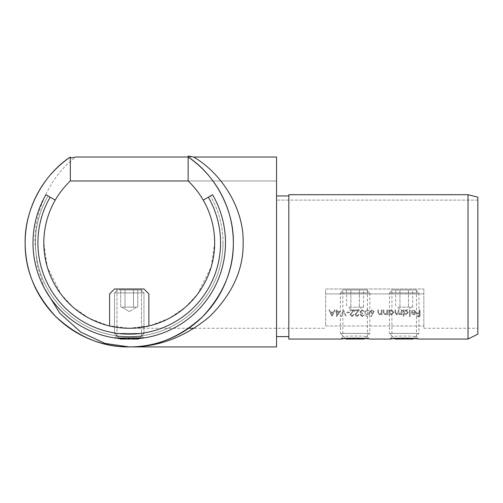 <?xml version="1.0" encoding="UTF-8"?>
<svg xmlns="http://www.w3.org/2000/svg" width="503" height="503" viewBox="0 0 503 503"><rect width="100%" height="100%" fill="white"/><g stroke="black" fill="none" stroke-linecap="round" stroke-linejoin="round"><path stroke-width="0.38" stroke-dasharray="2.52 1.89" d="M114.483 337.928L116.966 336.054C116.193 337.268 142.28 337.274 141.519 336.054C142.28 337.268 116.193 337.268 116.966 336.054C116.193 337.268 142.28 337.274 141.519 336.054C142.28 337.268 116.193 337.268 116.966 336.054L114.483 337.928L115.608 338.098M118.809 338.5L139.677 338.5M115.237 338.041L115.564 338.091M342.826 336.891L340.996 339.066L342.826 336.891L342.826 288.986L367.379 288.986L367.379 336.891C368.121 335.734 342.065 335.734 342.826 336.891C342.053 335.74 368.127 335.734 367.372 336.891L369.202 339.066L367.888 338.877M366.882 289.967L369.831 292.916L369.831 333.42L364.757 338.494L345.442 338.494L340.368 333.42L369.831 333.42L340.368 333.42L340.368 292.916L369.831 292.916L340.368 292.916L343.316 289.967L366.882 289.967L343.316 289.967M391.925 336.891L390.102 339.066L391.925 336.891L391.925 288.986L416.478 288.986L416.478 336.891C417.22 335.734 391.164 335.734 391.925 336.891C391.152 335.74 417.226 335.734 416.478 336.891L418.301 339.066L416.987 338.877M415.987 289.967L418.93 292.916L418.93 333.42L413.862 338.494L394.541 338.494L389.473 333.42L418.93 333.42L389.473 333.42L389.473 292.916L418.93 292.916L389.473 292.916L392.415 289.967L415.987 289.967L392.415 289.967M116.966 336.054L116.966 288.986L141.519 288.986L116.966 288.986L141.519 288.986L116.966 288.986L116.966 336.054M141.519 336.054L141.519 288.986L141.519 336.054L144.003 337.928L141.519 336.054M138.803 338.588L124.643 338.959L138.803 338.588L143.971 333.42L114.514 333.42L143.971 333.42L114.514 333.42L143.971 333.42L138.325 339.066L120.16 339.066L138.325 339.066L120.16 339.066L114.514 333.42L114.514 292.916L143.971 292.916L114.514 292.916L143.971 292.916L114.514 292.916L114.514 333.42L119.683 338.588M203.231 200.112L212.587 194.711A96.236 96.236 0 0 1 129.24 339.066A96.236 96.236 0 0 1 45.899 194.711L55.255 200.112M223.024 242.83A93.778 93.778 0 0 1 129.24 336.614A93.778 93.778 0 0 1 48.024 195.944A93.778 93.778 0 0 0 129.24 336.614A93.778 93.778 0 0 0 210.455 195.944A93.778 93.778 0 0 1 223.024 242.83M367.379 288.986L342.826 288.986M416.478 288.986L391.925 288.986M477.85 334.155L477.85 197.17L468.029 194.711L468.029 339.066M288.816 339.066L288.816 194.711L288.816 195.944L276.543 195.944L276.543 200.112L276.543 180.967L276.543 336.614L276.543 195.944M468.029 194.711L288.816 194.711L288.816 336.614L288.816 195.944M44.509 288.452L37.228 265.483L34.971 242.83C34.279 210.273 51.18 174.824 75.878 157.018M188.16 156.075L188.16 180.967L276.543 180.967L276.543 157.018L276.543 346.925M477.85 200.112L276.543 200.112L477.85 200.112L477.85 328.264L477.85 200.112M197.842 164.544L188.16 157.018L276.543 157.018L276.543 180.967L188.16 180.967C205.413 197.981 214.253 218.604 214.674 242.83L211.26 266.753L197.591 294.092L185.418 307.201L169.448 318.217L150.271 325.636L129.24 328.264L108.214 325.636L89.037 318.217L73.067 307.201L60.894 294.092L47.225 266.753L43.805 242.83C44.233 218.604 53.067 197.981 70.319 180.967L70.319 157.018M325.642 325.975L423.84 325.975L423.84 328.264L423.84 325.975L325.642 325.975L325.642 288.986L423.84 288.986L325.642 288.986L325.642 293.897L423.84 293.897L325.642 293.897L325.642 325.975M148.882 325.975A85.435 85.435 0 0 1 109.604 325.975A85.435 85.435 0 0 0 148.882 325.975L148.882 293.897L143.971 288.986L114.514 288.986L109.604 293.897L109.604 325.975M337.098 311.432L340.179 311.432L336.52 316.601L336.52 312.099L335.765 312.099L335.765 311.432L336.52 311.432L336.52 309.936L337.098 309.936L337.098 311.432L340.179 311.432L336.633 316.601L336.52 312.099L335.765 312.099L335.765 311.432L336.52 311.432L336.52 309.936L337.098 309.936L337.098 311.432M374.075 311.747L371.409 316.601L370.963 316.249L372.679 313.621L372.006 313.683L370.076 311.759L372.107 309.773L374.075 311.747L371.409 316.601L370.963 316.249L372.679 313.621L372.006 313.683L370.076 311.759L372.107 309.773L374.075 311.747M401.469 309.936L402.054 309.936L402.054 314.683L401.469 314.683L401.469 313.859L399.835 314.765L398.326 313.621L396.584 314.765L394.974 312.508L394.974 309.936L395.559 309.936L395.559 312.508L396.685 314.186L398.225 311.785L398.225 309.936L398.81 309.936L398.81 312.35L399.935 314.186L401.469 311.935L401.469 309.936L402.054 309.936L402.054 314.683L401.469 314.683L401.469 313.859L399.835 314.765L398.326 313.621L396.584 314.765L394.974 312.508L394.974 309.936L395.559 309.936L395.559 312.508L396.685 314.186L398.225 311.785L398.225 309.936L398.81 309.936L398.81 312.35L399.935 314.186L401.469 311.935L401.469 309.936M403.972 313.765L403.972 316.601L403.387 316.601L403.387 309.936L403.972 309.936L403.972 310.76L405.908 309.854L408.386 312.325L405.89 314.765L403.972 313.765L403.972 316.601L403.387 316.601L403.387 309.936L403.972 309.936L403.972 310.76L405.908 309.854L408.386 312.325L405.89 314.765L403.972 313.765M419.458 309.936L420.043 309.936L420.043 316.431L416.88 316.431L416.88 315.765L419.458 315.765L419.458 313.765L416.88 313.765L416.88 313.099L419.458 313.099L419.458 309.936L420.043 309.936L420.043 316.431L416.88 316.431L416.88 315.765L419.458 315.765L419.458 313.765L416.88 313.765L416.88 313.099L419.458 313.099L419.458 309.936M423.84 325.975L423.84 288.986L423.84 325.975M415.459 312.187L413.73 310.439L411.982 311.432L411.467 311.162L413.655 309.854L416.044 312.294L415.497 313.885L413.642 314.765L411.731 313.834L411.215 312.187L415.459 312.187L413.73 310.439L411.982 311.432L411.467 311.162L413.655 309.854L416.044 312.294L415.497 313.885L413.642 314.765L411.731 313.834L411.215 312.187L415.459 312.187M409.549 309.936L410.134 309.936L410.134 316.601L409.549 316.601L409.549 309.936L410.134 309.936L410.134 316.601L409.549 316.601L409.549 309.936M389.397 313.803L389.397 314.683L388.813 314.683L388.813 309.936L389.397 309.936L389.397 310.76L391.334 309.854L393.811 312.325L391.315 314.765L389.397 313.803L389.397 314.683L388.813 314.683L388.813 309.936L389.397 309.936L389.397 310.76L391.334 309.854L393.811 312.325L391.315 314.765L389.397 313.803M386.901 309.936L387.48 309.936L387.48 314.683L386.901 314.683L386.901 313.828L385.091 314.765L383.317 312.363L383.317 309.936L383.902 309.936L383.971 313.25L385.191 314.186L386.807 312.929L386.901 309.936L387.48 309.936L387.48 314.683L386.901 314.683L386.901 313.828L385.091 314.765L383.317 312.363L383.317 309.936L383.902 309.936L383.971 313.25L385.191 314.186L386.807 312.929L386.901 309.936M381.4 309.936L381.984 309.936L381.984 314.683L381.4 314.683L381.4 313.828L379.595 314.765L377.822 312.363L377.822 309.936L378.407 309.936L378.476 313.25L379.696 314.186L381.312 312.929L381.4 309.936L381.984 309.936L381.984 314.683L381.4 314.683L381.4 313.828L379.595 314.765L377.822 312.363L377.822 309.936L378.407 309.936L378.476 313.25L379.696 314.186L381.312 312.929L381.4 309.936M364.996 313.18C364.832 311.332 365.58 310.194 367.24 309.773C368.875 310.2 369.598 311.338 369.409 313.18C369.604 315.023 368.881 316.167 367.24 316.601C365.58 316.173 364.832 315.035 364.996 313.18C364.832 311.332 365.58 310.194 367.24 309.773C368.875 310.2 369.598 311.338 369.409 313.18C369.604 315.023 368.881 316.167 367.24 316.601C365.58 316.173 364.832 315.035 364.996 313.18M360.915 314.916L362.223 315.934L364.166 314.935L362.229 316.601L360.337 314.909L361.091 313.576L360.003 311.866L362.248 309.773L364.417 311.684L362.235 310.439L360.582 311.81L362.581 313.187L362.581 313.853L360.915 314.916L362.223 315.934L364.166 314.935L362.229 316.601L360.337 314.909L361.091 313.576L360.003 311.866L362.248 309.773L364.417 311.684L362.235 310.439L360.582 311.81L362.581 313.187L362.581 313.853L360.915 314.916M355.671 314.614L357.08 315.934L358.582 314.432L359.167 314.432L357.048 316.601L355.087 314.664L358.029 310.603L355.005 310.603L355.005 309.936L359.419 309.936L355.671 314.614L357.08 315.934L358.582 314.432L359.167 314.432L357.048 316.601L355.087 314.664L358.029 310.603L355.005 310.603L355.005 309.936L359.419 309.936L355.671 314.614M350.673 314.614L352.081 315.934L353.59 314.432L354.169 314.432L352.056 316.601L350.088 314.664L353.031 310.603L350.006 310.603L350.006 309.936L354.42 309.936L350.673 314.614L352.081 315.934L353.59 314.432L354.169 314.432L352.056 316.601L350.088 314.664L353.031 310.603L350.006 310.603L350.006 309.936L354.42 309.936L350.673 314.614M346.925 312.099L349.428 312.099L349.428 312.765L346.925 312.765L346.925 312.099L349.428 312.099L349.428 312.765L346.925 312.765L346.925 312.099M343.511 309.936L346.341 316.431L345.718 316.431L343.555 311.313L341.386 316.431L340.764 316.431L343.511 309.936L346.341 316.431L345.718 316.431L343.555 311.313L341.386 316.431L340.764 316.431L343.511 309.936M335.099 309.936L331.936 316.431L328.937 309.936L329.572 309.936L330.534 312.017L333.476 312.017L334.464 309.936L335.099 309.936L332.018 316.431L328.937 309.936L329.572 309.936L330.534 312.017L333.476 312.017L334.464 309.936L335.099 309.936M415.403 312.765L411.8 312.765L413.611 314.186L414.837 313.74L415.403 312.765L411.8 312.765L413.611 314.186L414.837 313.74L415.403 312.765M405.89 310.439L403.972 312.3L405.883 314.186L407.801 312.319L405.89 310.439L403.972 312.3L405.883 314.186L407.801 312.319L405.89 310.439M391.315 310.439L389.397 312.3L391.309 314.186L393.227 312.319L391.315 310.439L389.397 312.3L391.309 314.186L393.227 312.319L391.315 310.439M372.075 310.439L370.661 311.722L372.126 313.017L373.49 311.722L372.075 310.439L370.661 311.722L372.126 313.017L373.49 311.722L372.075 310.439M365.58 313.187L367.221 315.934L368.825 313.187L367.221 310.439L365.826 311.552L365.58 313.187L367.221 315.934L368.825 313.187L367.221 310.439L365.826 311.552L365.58 313.187M339.035 312.099L337.098 312.099L337.098 314.922L339.035 312.099L337.098 312.099L337.098 314.922L339.035 312.099M333.162 312.684L330.842 312.684L331.986 315.167L333.162 312.684L330.842 312.684L331.986 315.167L333.162 312.684M397.823 307.151L412.705 307.151L397.823 307.151M395.119 339.066L413.284 339.066M408.455 289.967L399.948 289.967L412.705 289.967L408.455 289.967L408.455 307.151L408.455 289.967M395.698 289.967L399.948 289.967L395.698 289.967L395.698 307.151M399.948 307.151L399.948 289.967L399.948 307.151M412.705 307.151L412.705 289.967M348.724 307.151L363.606 307.151L348.724 307.151M346.02 339.066L364.185 339.066M359.356 289.967L350.849 289.967L363.606 289.967L359.356 289.967L359.356 307.151L359.356 289.967M346.598 289.967L350.849 289.967L346.598 289.967L346.598 307.151M350.849 307.151L350.849 289.967L350.849 307.151M363.606 307.151L363.606 289.967M122.864 307.151L137.747 307.151L124.989 307.151L137.747 307.151L137.747 289.967L120.739 289.967L137.747 289.967L137.747 307.151L129.24 307.151L133.496 307.151L133.496 289.967L133.496 307.151L135.621 307.151L122.864 307.151L129.24 307.151L122.864 307.151L124.989 307.151L124.989 289.967L120.739 289.967L124.989 289.967L124.989 307.151L129.24 307.151L120.739 307.151L124.989 307.151L120.739 307.151L120.739 289.967L120.739 307.151L122.864 307.151M119.035 289.967L141.029 289.967L119.035 289.967M124.989 307.151L124.989 289.967L124.989 307.151M133.496 307.151L133.496 289.967L133.496 307.151M129.24 328.264L188.707 328.264M194.315 328.264L325.642 328.264M423.84 328.264L477.85 328.264M162.274 341.543C151.472 345.127 140.463 346.925 129.24 346.925M411.567 307.151L404.198 311.577L396.836 307.151M362.468 307.151L355.099 311.577L347.736 307.151M129.24 311.577L121.877 307.151L129.24 311.577L136.609 307.151L129.24 311.577M141.029 289.967L143.971 292.916L143.971 333.42L143.971 292.916L141.029 289.967M117.457 289.967L114.514 292.916L117.457 289.967"/><path stroke-width="0.75" d="M114.483 337.928L124.643 338.959L115.237 338.041M115.608 338.098L118.809 338.5M139.677 338.5L144.003 337.928L138.803 338.588L144.003 337.928L115.564 338.091M367.888 338.877L364.757 338.494L364.185 339.066L346.02 339.066L345.442 338.494L340.996 339.066C340.129 337.884 370.07 337.884 369.202 339.066L390.102 339.066C389.228 337.884 419.175 337.884 418.301 339.066L468.029 339.066L468.029 194.711L288.816 194.711L288.816 339.066L340.996 339.066M416.987 338.877L413.862 338.494L413.284 339.066L395.119 339.066L394.541 338.494L390.102 339.066M50.149 197.17A91.326 91.326 0 0 0 129.24 334.155A91.326 91.326 0 0 0 208.33 197.17L212.587 194.711A96.236 96.236 0 0 1 129.24 339.066A96.236 96.236 0 0 1 45.899 194.711L55.255 200.112A85.435 85.435 0 0 0 129.24 328.264A85.435 85.435 0 0 0 188.16 180.967L188.16 157.018A104.09 104.09 0 0 1 129.24 346.925A104.09 104.09 0 0 1 25.15 242.83C24.792 269.401 34.959 293.934 55.638 316.437C78.141 337.117 102.675 347.277 129.24 346.925L104.989 343.417L80.788 332.118L59.712 313.13L44.509 288.452M468.029 194.711L477.85 197.17L477.85 334.155L468.029 339.066M129.24 346.925L276.543 346.925L276.543 157.018L193.718 157.018C223.565 174.824 243.986 210.273 243.15 242.83C243.546 269.401 232.424 293.934 209.789 316.437C185.161 337.117 158.313 347.277 129.24 346.925C155.811 347.277 180.344 337.117 202.847 316.437C223.527 293.934 233.688 269.401 233.335 242.83C234.096 210.273 215.435 174.824 188.16 157.018L188.16 156.075L193.718 157.018M70.319 157.018C43.051 174.824 24.389 210.273 25.15 242.83A104.09 104.09 0 0 1 70.319 157.018L70.319 180.967L188.16 180.967M70.319 180.967A85.435 85.435 0 0 0 55.255 200.112M70.319 158.074L75.878 157.018L188.16 157.018M288.816 195.944L276.543 195.944M203.231 200.112L208.33 197.17M148.882 325.975L148.882 293.897L143.971 288.986L114.514 288.986L109.604 293.897L109.604 325.975M138.803 338.588L138.325 339.066L120.16 339.066L119.683 338.588M288.816 336.614L276.543 336.614M188.707 328.264L194.315 328.264"/></g></svg>
